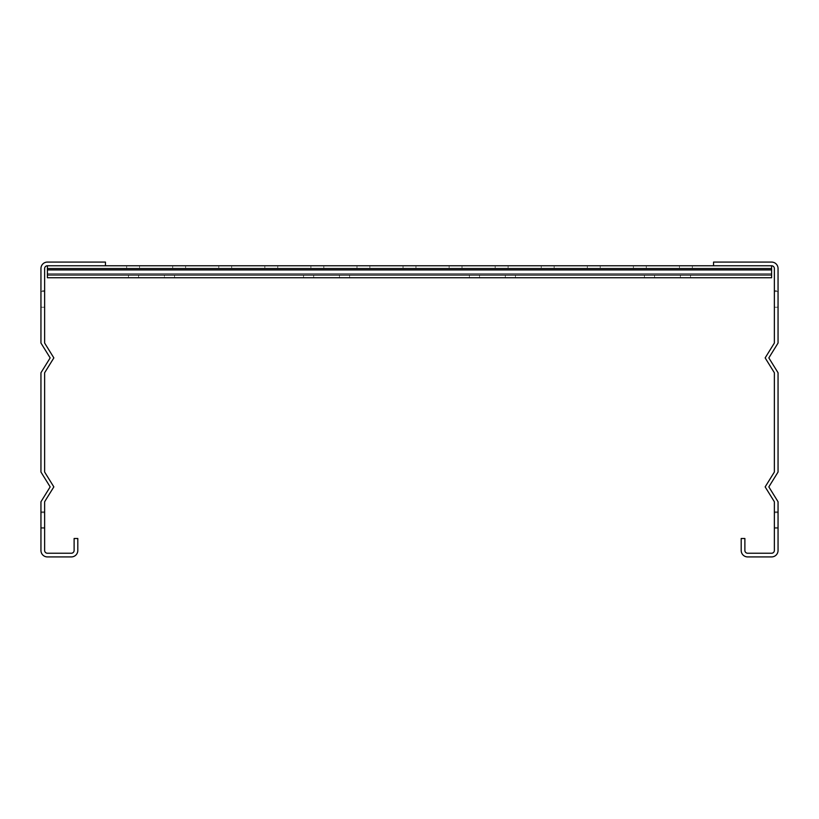 <?xml version="1.0" encoding="UTF-8"?>
<svg xmlns="http://www.w3.org/2000/svg" width="819" height="819" viewBox="0 0 819 819"><rect width="100%" height="100%" fill="white"/><g stroke="black" fill="none" stroke-linecap="round" stroke-linejoin="round"><path stroke-width="0.61" stroke-dasharray="4.09 3.07" d="M53.849 486.895L44.636 501.75L44.636 550.47A2.764 2.764 0 0 0 47.4 553.234L71.355 553.234A2.764 2.764 0 0 0 74.12 550.47L74.12 538.492L77.805 538.492L77.805 550.47A6.45 6.45 0 0 1 71.355 556.92L47.4 556.92A6.45 6.45 0 0 1 40.95 550.47L40.95 501.75L50.164 486.895L40.95 472.041L40.95 372.758L50.164 357.903L40.95 343.048L40.95 268.53A6.45 6.45 0 0 1 47.4 262.08L105.446 262.08L105.446 265.766L47.4 265.766A2.764 2.764 0 0 0 44.636 268.53L44.636 343.048L53.849 357.903L44.636 372.758L44.636 472.041L53.849 486.895M44.636 512.694L44.636 528.357L44.636 511.773L44.636 528.357L44.636 511.773L44.636 528.357L44.636 511.773L44.636 527.436L44.636 511.773L44.636 512.694L40.95 512.694L40.95 527.436L40.95 511.773L40.95 528.357L40.95 511.773L40.95 528.357L40.95 511.773L40.95 512.694L44.636 512.694M44.636 528.357L44.636 527.436L44.636 528.357L40.95 528.357L40.95 527.436L40.95 528.357L44.636 528.357M40.95 306.306L40.95 290.643L40.95 307.227L40.95 290.643L40.95 307.227L40.95 290.643L40.95 307.227L40.95 290.643L40.95 307.227L40.95 306.306L44.636 306.306L44.636 290.643L44.636 307.227L44.636 290.643L44.636 307.227L44.636 290.643L44.636 307.227L44.636 290.643L44.636 307.227L44.636 306.306L40.95 306.306M44.636 290.643L44.636 291.564L44.636 290.643L40.95 290.643L44.636 290.643M40.95 307.227L44.636 307.227L40.95 307.227M40.95 511.773L44.636 511.773L40.95 511.773M771.6 268.53L47.4 268.53L771.6 268.53L47.4 268.53L771.6 268.53L47.4 268.53L771.6 268.53L47.4 268.53L771.6 268.53L47.4 268.53L771.6 268.53L47.4 268.53L771.6 268.53L47.4 268.53L771.6 268.53L47.4 268.53L771.6 268.53L47.4 268.53L771.6 268.53L47.4 268.53L771.6 268.53L47.4 268.53L771.6 268.53L47.4 268.53L771.6 268.53L47.4 268.53L771.6 268.53L47.4 268.53L771.6 268.53L47.4 268.53L771.6 268.53L47.4 268.53L771.6 268.53L47.4 268.53L771.6 268.53L47.4 268.53L771.6 268.53L47.4 268.53L771.6 268.53L47.4 268.53L771.6 268.53L47.4 268.53L771.6 268.53L47.4 268.53L771.6 268.53L47.4 268.53L771.6 268.53L47.4 268.53L771.6 268.53L47.4 268.53L771.6 268.53L47.4 268.53L771.6 268.53L47.4 268.53L771.6 268.53L47.4 268.53L771.6 268.53L47.4 268.53L771.6 268.53L47.4 268.53L771.6 268.53L47.4 268.53L771.6 268.53L47.4 268.53L771.6 268.53L47.4 268.53L771.6 268.53L47.4 268.53L771.6 268.53L47.4 268.53L771.6 268.53L47.4 268.53L771.6 268.53L47.4 268.53L771.6 268.53L47.4 268.53L771.6 268.53L47.4 268.53L771.6 268.53L47.4 268.53L47.4 273.597L47.4 265.766L771.6 265.766L713.554 265.766L713.554 262.08L771.6 262.08A6.45 6.45 0 0 1 778.05 268.53L778.05 343.048L768.836 357.903L778.05 372.758L778.05 472.041L768.836 486.895L778.05 501.75L778.05 550.47A6.45 6.45 0 0 1 771.6 556.92L747.645 556.92A6.45 6.45 0 0 1 741.195 550.47L741.195 538.492L744.88 538.492L744.88 550.47A2.764 2.764 0 0 0 747.645 553.234L771.6 553.234A2.764 2.764 0 0 0 774.364 550.47L774.364 501.75L765.151 486.895L774.364 472.041L774.364 372.758L765.151 357.903L774.364 343.048L774.364 268.53A2.764 2.764 0 0 0 771.6 265.766L771.6 268.53L771.6 265.766L47.4 265.766L771.6 265.766L47.4 265.766L771.6 265.766L771.6 277.743L47.4 277.743L771.6 277.743L771.6 265.766L771.6 274.979L771.6 265.766L771.6 274.979L771.6 265.766L771.6 274.979L771.6 265.766L771.6 274.979L771.6 265.766L771.6 274.979L771.6 265.766L771.6 274.979L771.6 265.766L771.6 274.979L771.6 265.766L771.6 274.979L771.6 265.766L771.6 274.979L771.6 265.766L771.6 274.979L771.6 265.766L771.6 274.979L771.6 265.766L771.6 274.979L771.6 265.766L771.6 274.979L771.6 265.766L771.6 274.979L771.6 265.766L47.4 265.766L47.4 268.53L771.6 268.53L771.6 274.979L771.6 265.766L47.4 265.766L47.4 268.53L771.6 268.53L771.6 277.743L771.6 268.53L771.6 277.743L771.6 268.53L771.6 277.743L771.6 268.53L771.6 277.743L771.6 268.53L771.6 277.743L771.6 268.53L771.6 277.743L771.6 268.53L771.6 277.743L771.6 268.53L771.6 277.743L771.6 268.53L771.6 277.743L771.6 268.53L771.6 277.743L47.4 277.743L47.4 274.979L771.6 274.979L47.4 274.979L771.6 274.979L47.4 274.979L47.4 265.766L47.4 277.743L47.4 268.53L47.4 277.743L47.4 268.53L47.4 277.743L47.4 268.53L47.4 277.743L47.4 268.53L47.4 277.743L47.4 268.53L47.4 277.743L47.4 268.53L47.4 277.743L47.4 268.53L47.4 277.743L47.4 268.53L47.4 277.743L47.4 268.53L47.4 277.743L47.4 268.53L47.4 277.743L47.4 268.53L47.4 277.743L47.4 268.53L47.4 277.743L47.4 268.53L47.4 277.743L47.4 268.53L47.4 277.743L47.4 268.53L47.4 277.743L771.6 277.743L47.4 277.743L771.6 277.743L47.4 277.743L771.6 277.743L47.4 277.743L771.6 277.743L47.4 277.743L771.6 277.743L47.4 277.743L771.6 277.743L47.4 277.743L771.6 277.743L47.4 277.743L771.6 277.743L47.4 277.743L771.6 277.743L47.4 277.743L771.6 277.743L47.4 277.743L771.6 277.743L47.4 277.743L47.4 265.766L47.4 274.979L47.4 265.766L47.4 274.979L47.4 265.766L47.4 274.979L47.4 265.766L47.4 274.979L47.4 265.766L47.4 274.979L47.4 265.766L771.6 265.766L47.4 265.766L771.6 265.766L47.4 265.766L771.6 265.766L47.4 265.766L771.6 265.766L47.4 265.766L771.6 265.766L47.4 265.766L771.6 265.766L47.4 265.766L771.6 265.766L47.4 265.766L771.6 265.766L47.4 265.766L771.6 265.766L47.4 265.766L771.6 265.766L47.4 265.766L771.6 265.766L47.4 265.766L771.6 265.766L47.4 265.766L771.6 265.766L47.4 265.766L771.6 265.766L47.4 265.766L771.6 265.766L47.4 265.766L47.4 274.979L771.6 274.979M774.364 512.694L774.364 528.357L774.364 511.773L774.364 528.357L774.364 511.773L774.364 528.357L774.364 511.773L774.364 527.436L774.364 511.773L774.364 512.694L778.05 512.694L778.05 527.436L778.05 511.773L778.05 528.357L778.05 511.773L778.05 528.357L778.05 511.773L778.05 512.694L774.364 512.694M774.364 528.357L774.364 527.436L774.364 528.357L778.05 528.357L778.05 527.436L778.05 528.357L774.364 528.357M778.05 306.306L778.05 290.643L778.05 307.227L778.05 290.643L778.05 307.227L778.05 290.643L778.05 307.227L778.05 290.643L778.05 307.227L778.05 306.306L774.364 306.306L774.364 290.643L774.364 307.227L774.364 290.643L774.364 307.227L774.364 290.643L774.364 307.227L774.364 290.643L774.364 307.227L774.364 306.306L778.05 306.306M774.364 290.643L774.364 291.564L774.364 290.643L778.05 290.643L774.364 290.643M778.05 307.227L774.364 307.227L778.05 307.227M778.05 511.773L774.364 511.773L778.05 511.773M505.323 274.979L469.389 274.979L505.323 274.979L505.323 277.743L515.458 277.743L469.389 277.743L505.323 277.743L505.323 274.979M339.476 274.979L303.542 274.979L349.611 274.979L313.677 274.979L349.611 274.979L339.476 274.979L339.476 277.743L349.611 277.743L303.542 277.743L349.611 277.743L339.476 277.743L339.476 274.979M654.586 274.979L690.519 274.979L644.451 274.979L654.586 274.979L654.586 277.743L690.519 277.743L644.451 277.743L690.519 277.743L654.586 277.743L654.586 274.979M164.414 274.979L128.481 274.979L174.549 274.979L128.481 274.979L174.549 274.979L164.414 274.979L164.414 277.743L174.549 277.743L128.481 277.743L174.549 277.743L164.414 277.743L164.414 274.979M403.05 268.53L415.95 268.53L403.05 268.53L415.95 268.53L403.05 268.53L403.05 265.766L415.95 265.766L403.05 265.766L415.95 265.766L403.05 265.766L403.05 268.53L403.05 265.766L415.95 265.766L415.95 268.53L415.95 265.766L403.05 265.766L415.95 265.766L403.05 265.766L403.05 268.53L415.95 268.53L403.05 268.53L415.95 268.53L415.95 265.766L415.95 268.53L403.05 268.53L403.05 265.766L403.05 268.53M323.812 268.53L310.913 268.53L323.812 268.53L310.913 268.53L323.812 268.53L310.913 268.53L323.812 268.53L310.913 268.53L323.812 268.53L323.812 265.766L310.913 265.766L323.812 265.766L310.913 265.766L323.812 265.766L310.913 265.766L323.812 265.766L310.913 265.766L323.812 265.766L323.812 268.53M231.675 268.53L218.775 268.53L231.675 268.53L218.775 268.53L231.675 268.53L218.775 268.53L231.675 268.53L218.775 268.53L231.675 268.53L231.675 265.766L218.775 265.766L231.675 265.766L218.775 265.766L231.675 265.766L218.775 265.766L231.675 265.766L218.775 265.766L231.675 265.766L231.675 268.53M139.537 268.53L126.638 268.53L139.537 268.53L126.638 268.53L139.537 268.53L126.638 268.53L139.537 268.53L126.638 268.53L139.537 268.53L139.537 265.766L126.638 265.766L139.537 265.766L126.638 265.766L139.537 265.766L126.638 265.766L139.537 265.766L126.638 265.766L139.537 265.766L139.537 268.53M369.881 268.53L356.982 268.53L369.881 268.53L356.982 268.53L369.881 268.53L356.982 268.53L369.881 268.53L356.982 268.53L369.881 268.53L369.881 265.766L356.982 265.766L369.881 265.766L356.982 265.766L369.881 265.766L356.982 265.766L369.881 265.766L356.982 265.766L369.881 265.766L369.881 268.53M277.743 268.53L264.844 268.53L277.743 268.53L264.844 268.53L277.743 268.53L264.844 268.53L277.743 268.53L264.844 268.53L277.743 268.53L277.743 265.766L264.844 265.766L277.743 265.766L264.844 265.766L277.743 265.766L264.844 265.766L277.743 265.766L264.844 265.766L277.743 265.766L277.743 268.53M185.606 268.53L172.707 268.53L185.606 268.53L172.707 268.53L185.606 268.53L172.707 268.53L185.606 268.53L172.707 268.53L185.606 268.53L185.606 265.766L172.707 265.766L185.606 265.766L172.707 265.766L185.606 265.766L172.707 265.766L185.606 265.766L172.707 265.766L185.606 265.766L185.606 268.53M646.293 268.53L633.394 268.53L646.293 268.53L633.394 268.53L646.293 268.53L633.394 268.53L646.293 268.53L633.394 268.53L646.293 268.53L646.293 265.766L633.394 265.766L646.293 265.766L633.394 265.766L646.293 265.766L633.394 265.766L646.293 265.766L633.394 265.766L646.293 265.766L646.293 268.53M554.156 268.53L541.257 268.53L554.156 268.53L541.257 268.53L554.156 268.53L541.257 268.53L554.156 268.53L541.257 268.53L554.156 268.53L554.156 265.766L541.257 265.766L554.156 265.766L541.257 265.766L554.156 265.766L541.257 265.766L554.156 265.766L541.257 265.766L554.156 265.766L554.156 268.53M462.018 268.53L449.119 268.53L462.018 268.53L449.119 268.53L462.018 268.53L449.119 268.53L462.018 268.53L449.119 268.53L462.018 268.53L462.018 265.766L449.119 265.766L462.018 265.766L449.119 265.766L462.018 265.766L449.119 265.766L462.018 265.766L449.119 265.766L462.018 265.766L462.018 268.53M692.362 268.53L679.463 268.53L692.362 268.53L679.463 268.53L692.362 268.53L679.463 268.53L692.362 268.53L679.463 268.53L692.362 268.53L692.362 265.766L679.463 265.766L692.362 265.766L679.463 265.766L692.362 265.766L679.463 265.766L692.362 265.766L679.463 265.766L692.362 265.766L692.362 268.53M600.225 268.53L587.325 268.53L600.225 268.53L587.325 268.53L600.225 268.53L587.325 268.53L600.225 268.53L587.325 268.53L600.225 268.53L600.225 265.766L587.325 265.766L600.225 265.766L587.325 265.766L600.225 265.766L587.325 265.766L600.225 265.766L587.325 265.766L600.225 265.766L600.225 268.53M508.087 268.53L495.188 268.53L508.087 268.53L495.188 268.53L508.087 268.53L495.188 268.53L508.087 268.53L495.188 268.53L508.087 268.53L508.087 265.766L495.188 265.766L508.087 265.766L495.188 265.766L508.087 265.766L495.188 265.766L508.087 265.766L495.188 265.766L508.087 265.766L508.087 268.53M47.4 268.53L47.4 274.979M771.6 277.743L47.4 277.743L771.6 277.743M313.677 274.979L303.542 274.979L313.677 274.979L313.677 277.743L313.677 274.979M479.524 274.979L469.389 274.979L479.524 274.979L479.524 277.743L479.524 274.979M310.913 265.766L310.913 268.53L310.913 265.766M218.775 265.766L218.775 268.53L218.775 265.766M126.638 265.766L126.638 268.53L126.638 265.766M356.982 265.766L356.982 268.53L356.982 265.766M264.844 265.766L264.844 268.53L264.844 265.766M172.707 265.766L172.707 268.53L172.707 265.766M633.394 265.766L633.394 268.53L633.394 265.766M541.257 265.766L541.257 268.53L541.257 265.766M449.119 265.766L449.119 268.53L449.119 265.766M679.463 265.766L679.463 268.53L679.463 265.766M587.325 265.766L587.325 268.53L587.325 265.766M495.188 265.766L495.188 268.53L495.188 265.766M415.95 265.766L415.95 268.53L415.95 265.766M771.6 265.766L47.4 265.766L771.6 265.766M40.95 291.564L44.636 291.564L40.95 291.564M44.636 527.436L40.95 527.436L44.636 527.436M778.05 291.564L774.364 291.564L778.05 291.564M774.364 527.436L778.05 527.436L774.364 527.436M138.616 274.979L138.616 277.743L138.616 274.979M680.384 277.743L680.384 274.979L680.384 277.743M771.6 269.912L47.4 269.912M47.4 273.597L771.6 273.597L47.4 273.597M515.458 274.979L515.458 277.743L515.458 274.979M174.549 277.743L174.549 274.979L174.549 277.743M128.481 277.743L128.481 274.979L128.481 277.743M303.542 277.743L303.542 274.979L303.542 277.743M349.611 277.743L349.611 274.979L349.611 277.743M469.389 274.979L469.389 277.743L469.389 274.979M690.519 274.979L690.519 277.743L690.519 274.979M644.451 274.979L644.451 277.743L644.451 274.979"/><path stroke-width="1.23" d="M46.622 498.484L53.849 486.895L44.636 472.041L44.636 372.758L53.849 357.903L44.636 343.048L44.636 268.53A2.764 2.764 0 0 1 47.4 265.766L771.6 265.766A2.764 2.764 0 0 1 774.364 268.53L774.364 343.048L765.151 357.903L774.364 372.758L774.364 472.041L765.151 486.895L774.364 501.75L774.364 550.47A2.764 2.764 0 0 1 771.6 553.234L747.645 553.234A2.764 2.764 0 0 1 744.88 550.47L744.88 538.492L741.195 538.492L741.195 550.47A6.45 6.45 0 0 0 747.645 556.92L771.6 556.92A6.45 6.45 0 0 0 778.05 550.47L778.05 501.75L768.836 486.895L778.05 472.041L778.05 372.758L768.836 357.903L778.05 343.048L778.05 268.53A6.45 6.45 0 0 0 771.6 262.08L713.554 262.08L713.554 265.766L771.6 265.766L771.6 269.912L47.4 269.912L47.4 265.766L105.446 265.766L105.446 262.08L47.4 262.08A6.45 6.45 0 0 0 40.95 268.53L40.95 343.048L50.164 357.903L40.95 372.758L40.95 472.041L50.164 486.895L40.95 501.75L40.95 550.47A6.45 6.45 0 0 0 47.4 556.92L71.355 556.92A6.45 6.45 0 0 0 77.805 550.47L77.805 538.492L74.12 538.492L74.12 550.47A2.764 2.764 0 0 1 71.355 553.234L47.4 553.234A2.764 2.764 0 0 1 44.636 550.47L44.636 501.75L46.622 498.484M771.6 269.912L771.6 277.743L47.4 277.743L47.4 269.912M47.4 268.53L771.6 268.53M771.6 274.979L47.4 274.979"/></g></svg>
